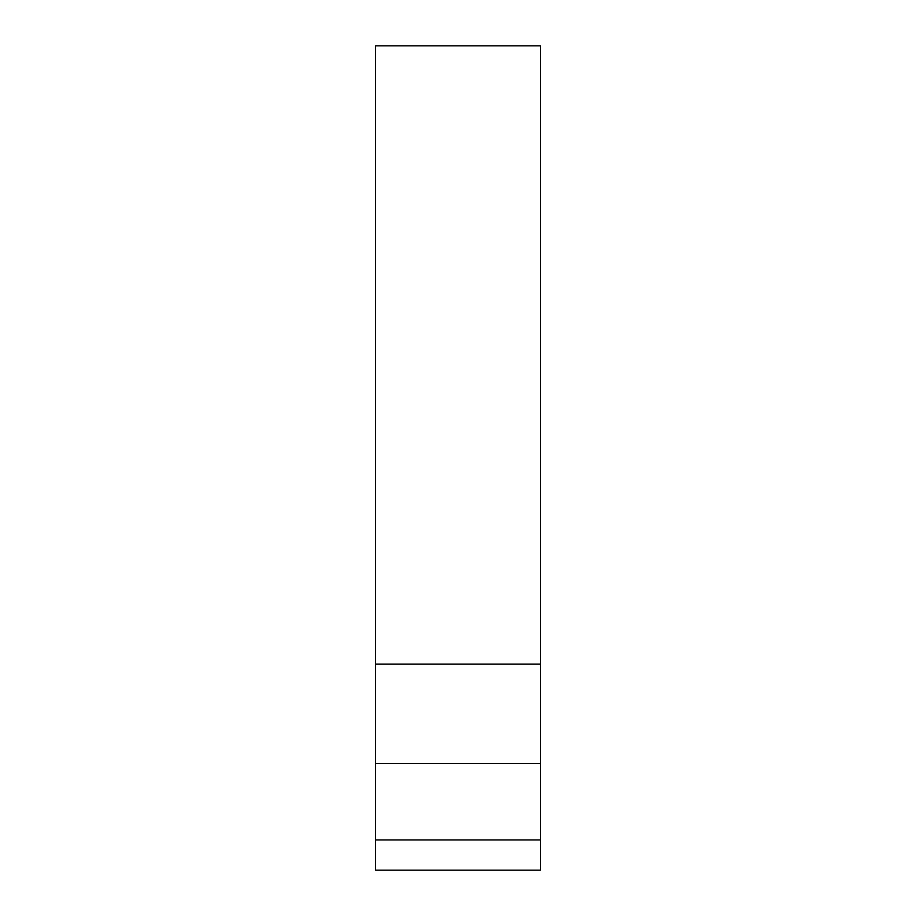 <?xml version="1.0" encoding="UTF-8"?>
<svg xmlns="http://www.w3.org/2000/svg" width="916" height="916" viewBox="0 0 916 916"><rect width="100%" height="100%" fill="white"/><g stroke="black" fill="none" stroke-linecap="round" stroke-linejoin="round"><path stroke-width="1.37" d="M540.44 45.8L375.56 45.8L375.56 870.2L540.44 870.2L540.44 45.8M540.44 664.1L375.56 664.1M540.44 763.555L375.56 763.555M540.44 839.949L375.56 839.949M540.44 870.2L375.56 870.2"/></g></svg>
